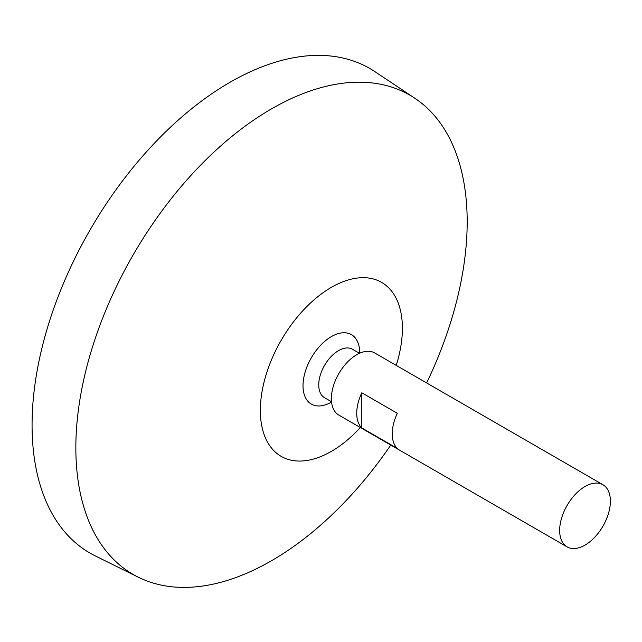 <?xml version="1.0" encoding="UTF-8"?>
<svg xmlns="http://www.w3.org/2000/svg" width="642" height="642" viewBox="0 0 642 642"><rect width="100%" height="100%" fill="white"/><g stroke="black" fill="none" stroke-linecap="round" stroke-linejoin="round"><path stroke-width="0.96" d="M585.023 545.098A35.872 20.713 -60 0 1 567.087 546.872A35.872 20.713 -60 0 1 567.087 505.455A35.872 20.713 -60 0 1 602.958 484.742A35.872 20.713 -60 0 1 608.456 513.488A35.872 20.713 -60 0 1 585.023 545.098M567.087 546.872L338.799 415.069A35.872 20.713 -60 0 1 338.799 373.652A35.872 20.713 -60 0 1 374.671 352.94L602.958 484.742M361.807 392.792L397.318 413.296A35.872 20.713 120 0 0 397.318 448.445L361.807 427.941A35.872 20.713 -60 0 1 361.807 392.792L361.807 427.941M331.521 401.74L324.531 397.703A27.967 16.146 -60 0 1 324.531 365.41A27.967 16.146 -60 0 1 352.498 349.264L359.488 353.301M328.56 403.569A40.109 23.152 -60 0 1 303.032 384.654A40.109 23.152 -60 0 1 330.405 337.194A40.109 23.152 -60 0 1 359.584 349.778A53.808 53.808 0 0 1 359.793 353.164M360.347 427.508A100.441 57.989 -60 0 1 331.376 451.374A100.441 57.989 -60 0 1 261.045 398.513A100.441 57.989 -60 0 1 351.005 279.214A100.441 57.989 -60 0 1 396.218 365.378M390.769 445.075A276.718 159.762 -60 0 1 271.51 560.739A276.718 159.762 -60 0 1 138.375 577.238A276.718 159.762 -60 0 1 133.151 254.922A276.718 159.762 -60 0 1 414.901 98.282A276.718 159.762 -60 0 1 426.641 382.945M138.375 577.238L95.297 555.924A279.8 161.543 -60 0 1 90.016 230.013A279.8 161.543 -60 0 1 374.896 71.631L414.901 98.282M328.487 403.609A53.808 53.808 0 0 0 331.561 402.077"/></g></svg>
